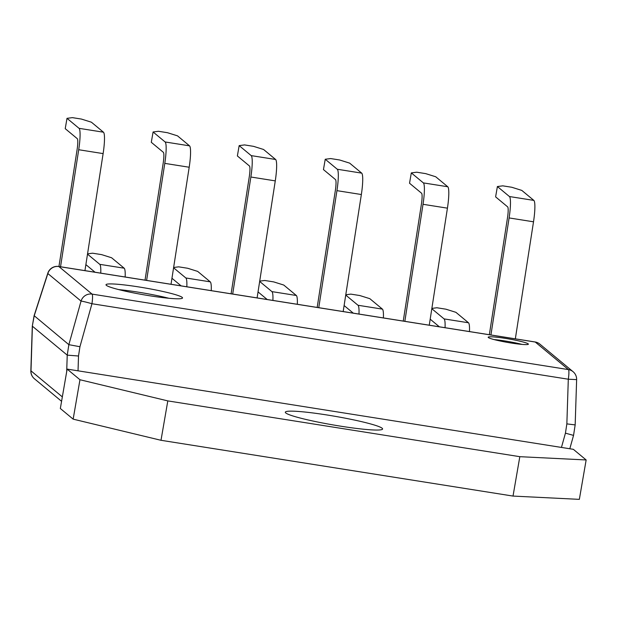 <?xml version="1.0" encoding="UTF-8"?>
<svg xmlns="http://www.w3.org/2000/svg" width="617" height="617" viewBox="0 0 617 617"><rect width="100%" height="100%" fill="white"/><g stroke="black" fill="none" stroke-linecap="round" stroke-linejoin="round"><path stroke-width="0.93" d="M67.137 369.097L60.335 408.5L73.153 419.144L160.998 440.291L513.02 496.076L579.348 499.361L586.15 459.958L573.332 449.315L67.137 369.097L79.963 379.74L167.809 400.896L519.822 456.68L586.15 459.958M285.771 412.958A49.36 4.412 9.8 0 0 336.951 425.576A49.36 4.412 9.8 0 0 382.594 429A49.36 4.412 9.8 0 0 382.131 428.229A49.36 4.412 9.8 0 0 330.959 415.619A49.36 4.412 9.8 0 0 285.316 412.195A49.36 4.412 9.8 0 0 285.771 412.958M73.153 419.144L79.963 379.74M160.998 440.291L167.809 400.896M513.02 496.076L519.822 456.68M106.371 285.355A38.832 3.471 -170.2 0 1 106.008 284.745A38.832 3.471 -170.2 0 1 141.91 287.437A38.832 3.471 -170.2 0 1 182.169 297.363A38.832 3.471 -170.2 0 1 182.532 297.965A38.832 3.471 -170.2 0 1 146.622 295.273A38.832 3.471 -170.2 0 1 106.371 285.355M511.061 343.006A20.4 1.82 9.8 0 0 528.383 344.17A20.4 1.82 9.8 0 0 505.5 338.394A20.4 1.82 9.8 0 0 488.178 337.229A20.4 1.82 9.8 0 0 511.061 343.006M575.067 424.897L566.853 423.887L568.303 379.216L91.948 303.726L79.94 346.723L68.88 344.679L34.112 315.657L47.81 273.2A9.872 1.859 -162.1 0 0 47.848 273.539L81.051 301.104A9.872 9.718 -50.3 0 1 92.08 294.108L568.442 369.598L535.24 342.034L58.877 266.544L92.08 294.108A9.872 1.512 99 0 1 91.948 303.726A9.872 0.486 -164.4 0 0 81.051 301.104L68.857 344.672L67.23 355.137L66.69 371.712M34.197 315.889L32.3 326.154L34.112 315.657M32.408 326.223L67.23 355.137M576.633 379.609A9.872 9.872 0 0 0 573.077 371.696A9.872 9.718 -50.3 0 0 568.442 369.598A9.872 1.512 -81 0 1 568.303 379.216L576.633 379.609L575.167 424.874L573.555 435.324M566.853 423.887L565.434 433.165L573.44 435.363M67.245 355.145L78.513 356.009L78.035 370.825M118.765 289.612A38.832 3.471 -170.2 0 1 168.881 298.273M522.021 344.402A20.4 1.82 9.8 0 0 505.053 340.977A20.4 1.82 -170.2 0 0 494.086 339.581M490.924 334.969L509.102 217.932A21.718 3.324 99 0 0 509.434 196.538L497.395 186.535L495.613 196.869L507.652 206.872A11.191 1.712 -81 0 1 507.475 217.894L489.335 334.715M497.395 186.535L502.793 185.84L511.786 187.267L521.805 190.406L533.844 200.402A21.718 3.324 99 0 1 533.512 221.804L515.334 338.841M404.845 321.326L423.023 204.296A21.718 3.324 99 0 0 423.355 182.894L411.315 172.899L409.534 183.234L421.573 193.229A11.191 1.712 -81 0 1 421.396 204.25L403.256 321.079M411.315 172.899L416.722 172.205L425.715 173.632L435.725 176.763L447.765 186.758A21.718 3.324 99 0 1 447.433 208.16L429.255 325.198M318.765 307.69L336.944 190.653A21.718 3.324 99 0 0 337.275 169.251L325.236 159.255L323.455 169.59L335.494 179.586A11.191 1.712 -81 0 1 335.324 190.614L317.177 307.436M325.236 159.255L330.643 158.561L339.635 159.988L349.646 163.127L361.685 173.122A21.718 3.324 99 0 1 361.354 194.525L343.175 311.554M232.694 294.047L250.864 177.01A21.718 3.324 99 0 0 251.204 155.615L239.165 145.62L237.375 155.954L249.415 165.95A11.191 1.712 -81 0 1 249.245 176.971L231.097 293.792M239.165 145.62L244.563 144.918L253.556 146.345L263.575 149.484L275.614 159.479A21.718 3.324 99 0 1 275.275 180.881L257.104 297.918M146.615 280.403L164.785 163.374A21.718 3.324 99 0 0 165.125 141.972L153.085 131.976L151.296 142.311L163.335 152.306A11.191 1.712 -81 0 1 163.166 163.328L145.026 280.157M153.085 131.976L158.484 131.282L167.477 132.709L177.495 135.84L189.535 145.843A21.718 3.324 99 0 1 189.195 167.238L171.025 284.275M60.535 266.768L78.714 149.73A21.718 3.324 99 0 0 79.045 128.328L67.006 118.333L65.225 128.668L77.264 138.663A11.191 1.712 -81 0 1 77.086 149.692L58.947 266.513M67.006 118.333L72.405 117.639L81.398 119.066L91.416 122.205L103.455 132.2A21.718 3.324 99 0 1 103.124 153.602L84.945 270.632M431.815 308.716L444.078 318.896A21.718 3.324 99 0 1 445.065 327.704M439.366 326.802L430.188 319.182M431.861 308.407L436.905 307.76L445.898 309.186L455.917 312.325L468.488 322.768A21.718 3.324 99 0 1 469.475 331.568M345.736 295.073L358.007 305.261A21.718 3.324 99 0 1 358.986 314.061M353.286 313.158L344.116 305.546M345.782 294.772L350.826 294.124L359.819 295.543L369.838 298.682L382.417 309.125A21.718 3.324 99 0 1 383.396 317.932M259.664 281.437L271.927 291.617A21.718 3.324 99 0 1 272.907 300.417M267.207 299.515L258.037 291.903M259.711 281.128L264.747 280.48L273.74 281.907L283.758 285.046L296.337 295.489A21.718 3.324 99 0 1 297.317 304.289M173.585 267.793L185.848 277.974A21.718 3.324 99 0 1 186.835 286.782M181.128 285.879L171.958 278.259M173.632 267.485L178.675 266.837L187.668 268.264L197.679 271.403L210.258 281.846A21.718 3.324 99 0 1 211.245 290.646M87.506 254.15L99.769 264.338A21.718 3.324 99 0 1 100.756 273.138M95.049 272.236L85.879 264.624M87.552 253.849L92.596 253.201L101.589 254.62L111.6 257.759L124.179 268.202A21.718 3.324 99 0 1 125.166 277.01M573.077 371.696L539.875 344.124A9.872 9.718 129.7 0 0 535.24 342.034A9.872 1.512 -81 0 0 535.116 341.972L58.754 266.482A9.872 1.512 99 0 1 58.877 266.544A9.872 9.718 -50.3 0 0 47.848 273.539L34.182 315.881M79.94 346.723L78.513 356.009M565.434 433.165L561.447 447.433M62.34 396.893L30.95 370.825A9.872 9.718 129.7 0 0 34.413 378.761L61.577 401.312M30.997 370.871L32.4 326.216M509.434 196.538L533.844 200.402M509.102 217.932L533.512 221.804M423.355 182.894L447.765 186.758M423.023 204.296L447.433 208.16M337.275 169.251L361.685 173.122M336.944 190.653L361.354 194.525M251.204 155.615L275.614 159.479M250.864 177.01L275.275 180.881M165.125 141.972L189.535 145.843M164.785 163.374L189.195 167.238M79.045 128.328L103.455 132.2M78.714 149.73L103.124 153.602M444.078 318.896L468.488 322.768M358.007 305.261L382.417 309.125M271.927 291.617L296.337 295.489M185.848 277.974L210.258 281.846M99.769 264.338L124.179 268.202M539.875 344.124A9.872 9.872 0 0 0 535.116 341.972M58.754 266.482A9.872 9.872 0 0 0 47.81 273.2M32.3 326.154L30.85 370.84A9.872 9.872 0 0 0 34.413 378.761M569.807 448.752L573.563 435.324"/></g></svg>
